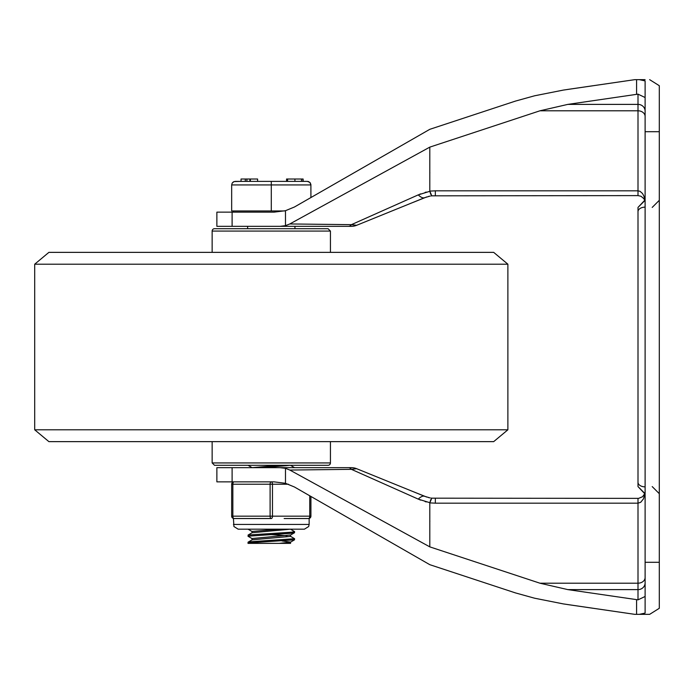 <?xml version="1.0" encoding="UTF-8"?>
<svg xmlns="http://www.w3.org/2000/svg" width="694" height="694" viewBox="0 0 694 694"><rect width="100%" height="100%" fill="white"/><g stroke="black" fill="none" stroke-linecap="round" stroke-linejoin="round"><path stroke-width="1.04" d="M356.083 225.403L356.664 225.298A14.192 14.192 0 0 1 351.329 226.339A14.192 14.192 0 0 0 356.664 225.298L424.667 197.686L429.907 196.124M645.108 111.118A7.096 6.732 0 0 0 638.003 104.386L567.839 104.386L539.923 110.806L429.803 147.128L429.803 191.119L431.781 195.829L638.003 195.604L641.022 196.272L643.85 198.666L644.7 200.323L638.003 207.411L638.003 486.589L638.003 467.201L638.003 486.589L645.108 493.686M645.108 97.524L638.003 94.141L638.003 190.824L640.059 191.327L642.497 193.496L643.893 196.064L644.96 200.314M431.763 195.829L430.809 195.968M429.204 196.272L428.45 196.454M426.732 196.94L411.082 203.203M649.653 79.654L659.3 85.709L659.3 131.704L645.108 131.704L645.108 80.92L639.339 79.654L645.108 79.654M429.803 147.128L289.823 223.954L285.486 225.671L285.486 210.698L294.412 207.02L429.803 129.318L515.46 101.09L534.562 95.798L563.372 90.081L634.81 79.654L567.649 89.431M356.664 468.702L351.398 469.335L356.664 468.702A14.192 14.192 0 0 0 351.329 467.661A14.192 14.192 0 0 1 356.664 468.702L424.667 496.314L429.907 497.876M645.108 596.476L638.003 599.859L638.003 589.614L567.839 589.614L539.923 583.194L429.803 546.872L429.803 502.881L431.781 498.171L638.627 498.37L642.592 496.713L644.7 493.677L638.003 486.589M644.96 493.686L643.477 498.865L640.709 502.283L638.003 503.176L638.003 498.396M429.204 497.728L428.45 497.546M426.732 497.06L411.082 490.797M431.763 498.171L430.809 498.032M659.3 131.704L659.3 608.291L649.653 614.346L645.108 614.346M429.803 546.872L289.823 470.046L285.486 468.329L285.486 483.302L294.412 486.98L429.803 564.682L515.46 592.91L534.562 598.202L563.372 603.919L634.81 614.346L567.649 604.569M645.108 131.704L645.108 613.08L639.339 614.346L649.653 614.346M285.486 225.671L280.012 226.339L351.329 226.339M638.003 226.799L638.003 211.679A7.096 4.537 0 0 1 645.108 207.142M645.108 486.858A7.096 4.537 180 0 1 638.003 482.321L638.003 467.201M638.003 599.859L636.589 599.625L636.589 614.346L639.339 614.346M567.839 104.386L638.003 94.141M639.339 79.654L634.81 79.654M567.839 589.614L636.589 599.625M636.589 614.346L634.81 614.346M285.486 468.329L280.012 467.661L232.108 467.661L232.108 481.853L274.061 481.853L285.486 483.302M232.108 467.661L216.875 467.661L216.875 481.853L232.108 481.853M429.864 521.064L429.803 521.576M419.445 499.637L420.668 500.122M425.084 501.597L426.281 501.918M430.783 499.602L429.864 502.56M280.012 467.661L351.329 467.661M429.829 502.699L418.248 499.125A23.657 7.946 -67.9 0 1 424.667 496.314M418.248 499.125L351.398 469.335M351.364 469.344L289.823 470.046M351.355 469.344A14.192 5.899 -90 0 0 348.57 467.661M351.355 224.656A14.192 5.899 90 0 1 348.57 226.339L232.108 226.339L232.108 212.147L274.061 212.147L285.486 210.698M232.108 226.339L216.875 226.339L216.875 212.147L232.108 212.147M429.864 172.936L429.803 172.424M419.445 194.363L420.668 193.878M425.084 192.403L426.281 192.082M430.783 194.398L429.864 191.44M429.829 191.301L418.248 194.875A23.657 7.946 67.9 0 0 424.667 197.686M356.664 225.298L351.398 224.665L418.248 194.875M351.364 224.656L289.823 223.954M34.7 264.197L507.878 264.197L493.686 252.364L48.892 252.364L34.7 264.197L34.7 429.803L507.878 429.803L507.878 264.197M34.7 429.803L48.892 441.636L493.686 441.636L507.878 429.803M212.147 462.933L330.439 462.933A2.368 2.368 0 0 1 328.071 465.292L214.507 465.292L212.147 462.933L212.147 441.636M330.439 231.067L328.071 228.708L214.507 228.708A2.368 2.368 0 0 0 212.147 231.067L330.439 231.067L330.439 252.364M328.071 228.708L214.507 228.708M252.13 467.669L248.044 465.292M290.448 465.284L294.542 467.661M252.13 538.648L248.07 536.289L248.2 535.013L291.575 532.203L294.594 531.621L290.456 529.166M247.984 536.193L291.445 533.244L294.516 532.74L294.594 531.63M248.07 529.192L252.13 531.552M247.984 543.298L248.07 542.17L250.213 541.762L294.594 538.718L294.508 539.837L290.448 542.196L279.283 543.367L248.044 543.367L250.109 542.803L294.508 539.837M290.448 536.262L294.594 538.718M290.552 534.979L252.026 538.527L252.026 539.871M282.068 540.973L290.552 542.083M290.552 542.135L290.552 543.367L279.283 543.367M252.026 531.431L252.026 532.775M269.576 534.501L286.978 535.681M290.552 535.039L290.552 536.384L252.13 539.819L248.07 542.17M279.283 529.175L252.035 531.431M290.552 529.175L252.13 532.714L248.07 535.074M279.283 465.292L252.026 467.661M290.552 465.292L263.295 467.661M271.293 212.147L274.061 212.147M303.122 181.386L303.122 179.017L303.122 181.386L307.373 181.386L235.214 181.386L233.323 181.932L232.204 183.051L231.666 184.934L231.666 210.959L284.427 210.959M310.921 197.547L310.895 184.535L310.149 182.722L308.544 181.585L307.373 181.386L309.88 182.427L310.921 184.934L271.293 184.934L271.293 210.959M245.294 179.017L241.044 179.017L241.044 181.386L245.294 181.386L245.294 179.017L246.908 179.017L246.908 181.386L249.901 181.386L249.901 179.017L246.908 179.017M250.369 179.017L250.369 181.386L257.604 181.386L257.604 179.017L249.901 179.017M250.135 179.017L249.901 181.386M257.604 181.386L302.94 181.386L302.94 179.017L301.508 179.017L301.508 181.386M271.293 181.386L271.293 184.934L231.666 184.934L232.204 183.051L234.043 181.585L241.044 181.386M301.508 179.017L294.924 179.017L294.924 181.386M294.924 179.017L286.561 179.017L286.561 181.386M234.025 518.531A2.368 2.368 0 0 1 231.666 516.163A2.368 2.368 0 0 0 234.025 518.531A2.368 1.18 -90 0 1 232.846 516.163L232.846 484.221A2.368 1.18 -90 0 1 234.025 481.853A2.368 2.368 0 0 0 231.666 484.221L231.666 516.163A2.368 2.368 0 0 0 234.025 518.531L246.891 518.531L233.436 518.531L233.921 526.529L238.172 529.175L304.414 529.175L308.665 526.529L309.142 524.447L233.436 524.447M308.552 518.531A2.368 2.368 0 0 0 310.921 516.163L310.921 496.453L310.921 516.163L309.741 516.163A2.368 1.18 90 0 1 308.552 518.531L295.696 518.531L309.142 518.531L309.142 524.447M271.293 518.531A2.368 1.18 -90 0 0 272.473 516.163L272.473 484.221A2.368 1.18 -90 0 0 271.293 481.853A2.368 1.18 90 0 0 270.105 484.221L270.105 516.163A2.368 1.18 90 0 0 271.293 518.531L258.428 518.531L271.293 518.531M274.061 481.853L271.293 481.853M295.696 518.531L284.15 518.531M258.428 518.531L246.891 518.531M247.159 481.853L245.268 481.853M435.346 195.604L435.346 190.824L638.003 190.824L638.003 195.604M539.923 110.806L638.003 110.806A7.096 5.665 180 0 1 645.108 116.471M539.923 583.194L638.003 583.194L638.003 503.176L435.346 503.176L435.346 498.396M645.108 582.882A7.096 6.732 0 0 1 638.003 589.614L638.003 583.194A7.096 5.665 180 0 0 645.108 577.529M659.3 562.296L645.108 562.296M636.589 79.654L636.589 94.375M435.346 503.176L429.803 502.881M435.346 190.824L429.803 191.119M287.585 179.017L287.585 181.386M309.741 495.776L309.741 516.163L231.666 516.163M234.025 481.853A2.368 2.368 0 0 0 231.666 484.221L288.418 484.221M652.204 486.589L659.3 493.686L652.204 486.589M652.204 207.411L659.3 200.314M645.108 200.314L638.003 207.411M330.439 462.933L330.439 441.636M212.147 231.067L212.147 252.364M294.516 532.74L290.456 535.091M233.436 210.959L233.436 212.147M247.628 226.339L247.628 228.708M294.95 226.339L294.95 228.708"/></g></svg>
